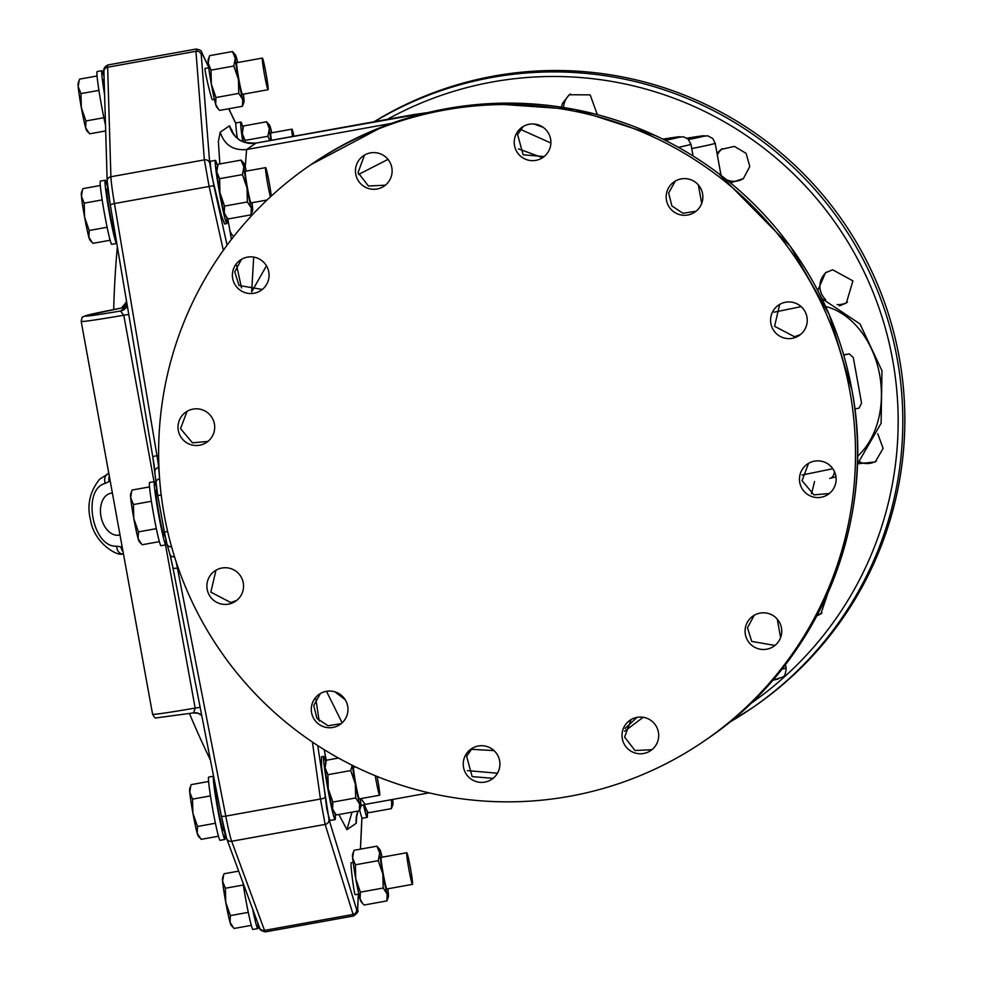 <?xml version="1.0" encoding="UTF-8"?>
<svg xmlns="http://www.w3.org/2000/svg" width="981" height="981" viewBox="0 0 981 981"><rect width="100%" height="100%" fill="white"/><g stroke="black" fill="none" stroke-linecap="round" stroke-linejoin="round"><path stroke-width="1.47" d="M126.377 300.37L126.316 303.055M112.398 493.063A21.349 14.249 -101.6 0 0 111.172 493.185A21.349 14.249 -101.6 0 0 100.957 516.337A21.349 14.249 -101.6 0 0 119.719 535.001A21.349 14.249 -101.6 0 0 120.001 534.927M122.208 547.006L116.629 546.196C92.3 547.766 81.656 489.212 105.225 483.4L110.203 480.972M123.079 551.825A9.185 6.83 -98.3 0 1 120.884 546.809M109.308 476.043A9.185 6.83 80.9 0 0 109.026 481.561M121.423 308.046A4.586 1.803 77.7 0 1 121.472 308.034C125.09 306.771 126.757 304.65 126.463 301.67L126.475 300.885M121.239 308.083A4.586 1.827 79.1 0 1 121.288 308.071L121.472 308.034A4.586 1.803 77.7 0 1 121.521 308.022L126.623 301.768M124.084 309.542L127.272 305.643A9.185 9.16 -124.6 0 1 124.084 309.542L124.084 309.542A9.185 9.16 -124.6 0 1 120.504 311.014L125.065 307.875A9.185 9.16 -124.6 0 0 126.108 307.629L121.521 308.022M358.396 894.108L357.648 910.245C358.825 911.141 357.464 913.041 353.565 915.972L325.152 824.408L320.444 799.025L312.412 742.041M233.11 133.293L229.517 125.776L220.185 132.214L218.371 141.411L219.854 163.937M227.764 218.493L231.43 239.425M236.605 265.385L241.522 287.887M208.72 67.763L205.115 68.425C203.901 68.265 211.7 101.288 212.509 99.731L214.434 99.388M226.746 217.365A32.128 1.741 -100.2 0 1 226.832 223.594L224.624 223.999L221.301 215.268L211.638 175.096A32.128 1.741 -100.2 0 1 210.584 161.227L215.428 160.357A32.128 1.741 -100.2 0 1 217.524 166.218M243.006 127.91A32.128 1.741 79.8 0 0 240.909 122.036L236.065 122.907A32.128 1.741 79.8 0 0 237.316 138.1M240.909 122.036A32.128 1.741 79.8 0 0 242.798 141.534M271.774 132.791A24.096 1.3 79.8 0 0 270.535 127.849A24.096 1.3 79.8 0 0 269.542 125.151L266.587 121.791L243.754 125.911L242.233 130.068A24.096 1.3 79.8 0 0 242.295 133.539A24.096 1.3 79.8 0 0 243.325 141.755M266.587 121.791L269.358 128.658L267.899 136.285L245.066 140.406L244.894 142.331M267.899 136.285L269.836 140.577M243.276 127.125L242.295 133.539L245.066 140.406M269.542 125.151A24.096 1.3 79.8 0 0 269.358 128.658A24.096 1.3 79.8 0 0 270.928 140.381M293.944 136.224A16.064 0.871 79.8 0 0 291.933 129.161L270.83 132.962A16.064 0.871 79.8 0 0 270.83 132.962A16.064 0.871 79.8 0 0 270.805 132.975A16.064 0.871 79.8 0 0 271.406 140.295M291.933 129.161A16.064 0.871 79.8 0 0 291.909 129.173A16.064 0.871 79.8 0 0 292.51 136.482M315.833 698.987L319.181 721.023M324.196 749.668L326.354 760.741M338.874 814.524L346.943 829.668L356.275 823.231L356.741 814.941M351.223 862.765L351.173 862.765C350.058 862.593 354.362 896.242 355.269 894.672L358.838 894.034M325.827 762.2A32.128 1.741 79.8 0 0 323.73 756.339L321.523 756.731L321.547 766.529L326.722 808.332A32.128 1.741 79.8 0 0 330.303 820.447L335.134 819.576A32.128 1.741 79.8 0 0 335.048 813.347M367.102 811.152A32.128 1.741 -100.2 0 1 367.188 817.381L362.345 818.252A32.128 1.741 -100.2 0 1 359.671 810.036M367.188 817.381A32.128 1.741 -100.2 0 1 363.485 804.763M364.074 804.616A24.096 1.3 79.8 0 0 364.625 806.701A24.096 1.3 79.8 0 0 365.619 809.399L368.574 812.746L391.407 808.638L392.927 804.469A24.096 1.3 79.8 0 0 392.866 800.999A24.096 1.3 79.8 0 0 392.707 799.417M364.27 804.567L367.188 811.262M390.855 799.76L391.689 801.82L391.407 808.638M391.125 799.711A24.096 1.3 79.8 0 0 391.689 801.82A24.096 1.3 79.8 0 0 392.927 804.469M817.762 290.486L825.512 272.743L832.661 269.8L852.918 280.86L846.358 302.97L839.356 305.9M717.025 153.306L721.121 149.419L734.413 146.402L746.124 153.379L749.791 166.512L743.39 178.567L730.477 182.883M561.451 107.15L562.334 103.667L569.188 94.752L590.157 94.863L597.319 114.605M827.89 593.064L820.889 613.836L816.768 615.97M877.75 433.761L883.121 448.415L875.26 461.892L857.921 463.792M374.08 121.742A348.868 348.255 55.4 0 1 899.221 357.342A348.868 348.255 55.4 0 1 754.401 706.406L752.378 707.804A348.868 348.255 -124.6 0 0 897.198 358.739A348.868 348.255 -124.6 0 0 374.472 121.669M822.004 613.015A18.357 18.332 55.4 0 1 817.32 614.928M876.376 461.058A18.357 18.332 55.4 0 1 859.785 462.002M847.486 302.136A18.357 18.332 55.4 0 1 837.075 304.588M825.695 299.634A18.357 18.332 55.4 0 1 826.701 271.995M717.319 154.961A18.357 18.332 55.4 0 1 722.298 148.671M743.071 178.824A18.357 18.332 55.4 0 1 726.774 179.879M563.572 107.481A18.357 18.332 55.4 0 1 570.366 94.004M208.634 67.088L202.037 53.354L201.24 54.482L209.701 163.079A4.586 4.316 175.5 0 0 204.379 159.891L209.112 186.464L114.446 203.545A36.726 1.987 -100.2 0 1 110.902 176.752L107.652 67.223A36.726 1.987 -100.2 0 1 107.935 64.954C104.673 66.475 103.336 68.695 103.912 71.588A4.586 4.316 -1.7 0 1 107.652 67.223L195.93 51.294L204.379 159.891L110.902 176.752A4.586 4.316 -1.7 0 0 107.174 181.117L103.912 71.588M196.838 50.006L195.93 51.294A4.586 4.316 175.5 0 1 201.24 54.482M229.775 230.302A22.955 16.616 170.1 0 0 233.736 236.482M253.687 257.096L251.676 291.897L266.452 265.802M256.041 143.079L246.599 149.541L245.238 166.831M251.295 214.238L251.528 215.722M360.996 798.583L365.165 804.395L360.959 805.585M326.501 691.311L342.136 722.838M387.998 159.376L358.482 174.483M220.185 132.214C224.428 144.955 233.233 150.731 246.599 149.541L391.37 123.422M229.517 125.776A22.955 22.906 -124.6 0 0 255.931 143.103L427.974 112.57M232.669 132.742L235.514 136.396C238.923 138.198 237.537 143.054 255.98 143.079L413.344 114.654A23.998 0.613 76 0 0 413.344 114.654A23.998 0.613 76 0 0 413.332 114.667M533.958 124.011L543.118 127.309M643.18 717.295L624.505 731.299L643.18 717.295M467.447 770.637L497.477 773.212M334.84 691.813L345.165 699.661M471.113 749.276L494.056 750.624M625.142 728.417L637.025 717.369M550.893 143.042L520.42 129.369M236.764 600.36L230.805 602.555L210.829 592.144L215.979 570.219M341.167 723.684L328.022 725.756L316.937 718.411L313.724 705.498L320.395 693.53M493.1 778.35L472.143 776.596L466.613 756.253L472.351 748.184M651.887 749.717L634.977 750.514L624.615 737.087L631.126 719.539M774.953 645.449L751.74 641.415L747.485 627.815L754.193 615.283M829.325 493.492L813.923 494.878L802.053 480.641L808.565 463.326M849.889 391.345A348.868 348.255 55.4 0 1 705.081 740.41A348.868 348.255 55.4 0 1 164.244 515.013A348.868 348.255 55.4 0 1 309.064 165.948A348.868 348.255 55.4 0 1 849.889 391.345M228.512 604.137A18.357 18.332 55.4 0 1 214.802 570.967A18.357 18.332 55.4 0 1 242.172 579.097A18.357 18.332 55.4 0 1 228.512 604.137M341.486 723.414A18.357 18.332 55.4 0 1 315.073 720.532A18.357 18.332 55.4 0 1 319.205 694.278A18.357 18.332 55.4 0 1 344.184 698.251A18.357 18.332 55.4 0 1 341.486 723.414M498.839 770.269A18.357 18.332 55.4 0 1 470.402 778.595A18.357 18.332 55.4 0 1 471.15 748.944A18.357 18.332 55.4 0 1 498.839 770.269M658.398 732.169A18.357 18.332 55.4 0 1 650.771 750.539A18.357 18.332 55.4 0 1 622.31 738.668A18.357 18.332 55.4 0 1 629.937 720.299A18.357 18.332 55.4 0 1 658.398 732.169M777.406 619.305A18.357 18.332 55.4 0 1 773.837 646.271A18.357 18.332 55.4 0 1 749.435 643.009A18.357 18.332 55.4 0 1 752.991 616.043A18.357 18.332 55.4 0 1 777.406 619.305M823.979 461.941A18.357 18.332 55.4 0 1 828.222 494.326A18.357 18.332 55.4 0 1 799.613 481.561A18.357 18.332 55.4 0 1 823.979 461.941M785.634 302.222A18.357 18.332 55.4 0 1 799.331 335.392A18.357 18.332 55.4 0 1 771.961 327.262A18.357 18.332 55.4 0 1 785.634 302.222M672.647 182.944A18.357 18.332 55.4 0 1 699.073 185.826A18.357 18.332 55.4 0 1 694.928 212.08A18.357 18.332 55.4 0 1 669.962 208.107A18.357 18.332 55.4 0 1 672.647 182.944M515.295 136.089A18.357 18.332 55.4 0 1 543.732 127.763A18.357 18.332 55.4 0 1 542.984 157.414A18.357 18.332 55.4 0 1 515.295 136.089M355.747 174.189A18.357 18.332 55.4 0 1 363.362 155.82A18.357 18.332 55.4 0 1 391.824 167.69A18.357 18.332 55.4 0 1 384.209 186.059A18.357 18.332 55.4 0 1 355.747 174.189M236.74 287.053A18.357 18.332 55.4 0 1 240.296 260.088A18.357 18.332 55.4 0 1 264.711 263.349A18.357 18.332 55.4 0 1 261.142 290.327A18.357 18.332 55.4 0 1 236.74 287.053M190.167 444.43A18.357 18.332 55.4 0 1 185.924 412.045A18.357 18.332 55.4 0 1 214.532 424.798A18.357 18.332 55.4 0 1 190.167 444.43M800.459 334.558L794.512 336.741L774.585 326.293L779.674 304.404M696.056 211.234L682.948 213.282L671.875 205.924L668.637 193.036L675.271 181.093M544.124 156.568L523.167 154.79L517.588 134.507L523.314 126.439M385.349 185.201L368.439 185.998L358.04 172.607L364.527 155.084M262.283 289.469L239.033 285.471L234.741 271.884L241.461 259.34M207.898 441.425L192.46 442.836L180.541 428.623L187.089 411.297M843.709 355.036L849.288 353.896L843.635 354.766M854.843 408.954L859.135 408.084L861.563 403.093L853.298 357.575L849.288 353.896M382.112 857.186A24.096 1.3 79.8 0 0 380.861 852.231A24.096 1.3 79.8 0 0 379.868 849.534L376.925 846.174L354.08 850.294L352.559 854.451A24.096 1.3 79.8 0 0 352.62 857.921A24.096 1.3 79.8 0 0 355.772 878.853A24.096 1.3 79.8 0 0 360.088 898.976A24.096 1.3 79.8 0 0 361.082 901.686L364.037 905.034L386.87 900.914L388.39 896.757A24.096 1.3 79.8 0 0 388.329 893.286A24.096 1.3 79.8 0 0 387.814 888.811M376.925 846.174L379.684 853.041L378.225 860.668L382.835 873.973L383.203 888.038L360.37 892.158L360.088 898.976L362.651 903.55M383.203 888.038L387.152 894.096L386.87 900.914M378.225 860.668L355.392 864.788L355.772 878.853L360.37 892.158M353.614 851.52L352.62 857.921L355.392 864.788M379.868 849.534A24.096 1.3 79.8 0 0 379.684 853.041A24.096 1.3 79.8 0 0 382.835 873.973A24.096 1.3 79.8 0 0 387.152 894.096A24.096 1.3 79.8 0 0 388.39 896.757M406.784 852.734L381.155 857.357A16.064 0.871 79.8 0 0 381.155 857.357A16.064 0.871 79.8 0 0 381.131 857.357A16.064 0.871 79.8 0 0 383.191 873.519A16.064 0.871 79.8 0 0 386.857 888.982A16.064 0.871 79.8 0 0 386.882 888.97L412.486 884.359A16.064 0.871 79.8 0 0 410.45 868.197A16.064 0.871 79.8 0 0 406.784 852.734A16.064 0.871 79.8 0 0 406.759 852.747A16.064 0.871 79.8 0 0 408.807 868.896A16.064 0.871 79.8 0 0 412.486 884.359A16.064 0.871 79.8 0 0 412.498 884.347M323.73 756.339A32.128 1.741 79.8 0 0 327.862 789.043A32.128 1.741 79.8 0 0 335.134 819.576M338.494 758.055L326.575 760.201L325.054 764.371A24.096 1.3 79.8 0 0 325.116 767.829A24.096 1.3 79.8 0 0 328.255 788.761A24.096 1.3 79.8 0 0 332.571 808.884A24.096 1.3 79.8 0 0 333.577 811.594L336.52 814.941L359.353 810.821L360.873 806.664A24.096 1.3 79.8 0 0 360.824 803.194A24.096 1.3 79.8 0 0 360.309 798.718M352.167 765.241L350.72 770.576L355.318 783.88L355.698 797.958L332.853 802.066L332.571 808.884L335.146 813.457M355.698 797.958L359.647 804.003L359.353 810.821M350.72 770.576L327.887 774.696L328.255 788.761L332.853 802.066M326.109 761.428L325.116 767.829L327.887 774.696M354.607 767.093A24.096 1.3 79.8 0 0 354.435 766.369M352.437 765.376A24.096 1.3 79.8 0 0 355.318 783.88A24.096 1.3 79.8 0 0 359.647 804.003A24.096 1.3 79.8 0 0 360.873 806.664M355.563 766.921L353.65 767.265A16.064 0.871 79.8 0 0 353.65 767.265A16.064 0.871 79.8 0 0 353.626 767.277A16.064 0.871 79.8 0 0 355.674 783.427A16.064 0.871 79.8 0 0 359.353 798.89A16.064 0.871 79.8 0 0 359.377 798.877L379.635 795.223A16.064 0.871 79.8 0 0 377.121 776.474M375.257 775.726A16.064 0.871 79.8 0 0 379.635 795.223A16.064 0.871 79.8 0 0 379.647 795.223M237.696 62.539A24.096 1.3 79.8 0 0 236.458 57.585A24.096 1.3 79.8 0 0 235.465 54.887L232.509 51.539L209.676 55.647L208.156 59.816A24.096 1.3 79.8 0 0 208.217 63.287A24.096 1.3 79.8 0 0 211.356 84.219A24.096 1.3 79.8 0 0 215.673 104.342A24.096 1.3 79.8 0 0 216.666 107.039L219.621 110.399L242.454 106.279L243.975 102.11A24.096 1.3 79.8 0 0 243.913 98.652A24.096 1.3 79.8 0 0 243.411 94.164M232.509 51.539L235.281 58.406L233.821 66.034L238.42 79.338L238.788 93.403L215.955 97.524L215.673 104.342L218.236 108.903M238.788 93.403L242.736 99.461L242.454 106.279M233.821 66.034L210.989 70.154L211.356 84.219L215.955 97.524M209.198 56.873L208.217 63.287L210.989 70.154M235.465 54.887A24.096 1.3 79.8 0 0 235.281 58.406A24.096 1.3 79.8 0 0 238.42 79.338A24.096 1.3 79.8 0 0 242.736 99.461A24.096 1.3 79.8 0 0 243.975 102.11M236.764 62.71A16.064 0.871 79.8 0 0 236.74 62.71A16.064 0.871 79.8 0 0 236.728 62.723A16.064 0.871 79.8 0 0 238.775 78.872A16.064 0.871 79.8 0 0 242.454 94.335A16.064 0.871 79.8 0 0 242.466 94.323M268.095 89.7A16.064 0.871 79.8 0 0 266.035 73.55A16.064 0.871 79.8 0 0 262.368 58.087A16.064 0.871 79.8 0 0 262.344 58.1A16.064 0.871 79.8 0 0 264.404 74.249A16.064 0.871 79.8 0 0 268.071 89.712A16.064 0.871 79.8 0 0 268.095 89.7M226.832 223.594A32.128 1.741 -100.2 0 1 219.56 193.061A32.128 1.741 -100.2 0 1 215.428 160.357M246.292 171.111A24.096 1.3 79.8 0 0 245.054 166.157A24.096 1.3 79.8 0 0 244.048 163.459L241.105 160.099L218.273 164.219L216.752 168.389A24.096 1.3 79.8 0 0 216.801 171.847A24.096 1.3 79.8 0 0 219.952 192.791A24.096 1.3 79.8 0 0 224.269 212.914A24.096 1.3 79.8 0 0 225.262 215.612L228.217 218.959L251.05 214.839L252.571 210.682A24.096 1.3 79.8 0 0 252.509 207.212A24.096 1.3 79.8 0 0 251.994 202.736M241.105 160.099L243.877 166.966L242.417 174.606L247.016 187.898L247.384 201.976L224.551 206.084L224.269 212.914L226.832 217.475M247.384 201.976L251.332 208.021L251.05 214.839M242.417 174.606L219.572 178.714L219.952 192.791L224.551 206.084M217.794 165.446L216.801 171.847L219.572 178.714M244.048 163.459A24.096 1.3 79.8 0 0 243.877 166.966A24.096 1.3 79.8 0 0 247.016 187.898A24.096 1.3 79.8 0 0 251.332 208.021A24.096 1.3 79.8 0 0 252.571 210.682M245.36 171.283A16.064 0.871 79.8 0 0 245.336 171.283A16.064 0.871 79.8 0 0 245.324 171.295A16.064 0.871 79.8 0 0 247.371 187.445A16.064 0.871 79.8 0 0 251.038 202.908A16.064 0.871 79.8 0 0 251.062 202.895M271.271 196.077A16.064 0.871 79.8 0 0 268.389 178.358A16.064 0.871 79.8 0 0 265.618 167.628A16.064 0.871 79.8 0 0 265.606 167.628A16.064 0.871 79.8 0 0 266.881 179.364A16.064 0.871 79.8 0 0 270.425 196.862M193.711 712.868A9.185 9.16 55.4 0 1 201.743 715.517M165.519 544.921L195.17 708.086L193.625 712.88L155.979 717.933C155.489 718.57 154.373 717.356 152.595 714.266A66.561 1.631 -10.3 0 0 195.17 708.086L200.136 707.289M128.756 314.447L123.778 315.232A66.561 1.631 169.7 0 1 81.202 321.425C81.84 317.869 82.416 316.373 82.919 316.937L85.911 315.588L121.288 308.071A4.586 1.827 79.1 0 1 121.337 308.059A61.975 1.508 169.7 0 0 84.906 316.078A61.975 1.508 169.7 0 0 120.504 311.014L123.778 315.232L154.029 481.696M165.2 536.349L164.17 535.822A22.955 1.239 -100.2 0 1 159.02 514.019A22.955 1.239 -100.2 0 1 156.028 490.672L156.788 489.862M156.31 486.625A32.128 1.741 79.8 0 0 154.434 481.622A32.128 1.741 79.8 0 0 158.566 514.326A32.128 1.741 79.8 0 0 165.838 544.86A32.128 1.741 79.8 0 0 165.826 539.329M154.434 481.622L149.603 482.493A32.128 1.741 79.8 0 0 153.735 515.197A32.128 1.741 79.8 0 0 161.007 545.743L165.838 544.86M159.388 541.635L142.073 544.762L138.125 538.704A24.096 1.3 79.8 0 0 139.118 541.402L140.688 543.266M149.517 486.907L132.128 490.034L131.662 491.26L130.669 497.661L133.441 504.528L133.808 518.593L138.407 531.886L138.125 538.704A24.096 1.3 79.8 0 1 133.808 518.593A24.096 1.3 79.8 0 1 130.669 497.661A24.096 1.3 79.8 0 1 130.608 494.203L131.662 491.26M151.381 501.291L133.441 504.528M156.347 528.649L138.407 531.886M224.588 831.165L223.263 830.417A22.955 1.239 -100.2 0 1 218.101 808.602A22.955 1.239 -100.2 0 1 215.121 785.266L215.305 785.094M224.931 839.454L220.1 840.325A32.128 1.741 79.8 0 1 212.816 809.791A32.128 1.741 79.8 0 1 208.683 777.087L213.527 776.216A32.128 1.741 79.8 0 0 213.527 776.216A32.128 1.741 79.8 0 0 217.659 808.92A32.128 1.741 79.8 0 0 224.931 839.454A32.128 1.741 79.8 0 0 224.637 831.373M218.469 836.229L201.154 839.344L197.218 833.298A24.096 1.3 79.8 0 0 198.211 835.996L199.781 837.86M208.597 781.489L191.221 784.628L190.743 785.855L189.75 792.256L192.521 799.123L192.901 813.175L197.5 826.48L197.218 833.298A24.096 1.3 79.8 0 1 192.901 813.175A24.096 1.3 79.8 0 1 189.75 792.256A24.096 1.3 79.8 0 1 189.701 788.785L190.743 785.855M210.474 795.885L192.521 799.123M215.44 823.243L197.5 826.48M104.06 76.592A32.128 1.741 79.8 0 0 101.963 70.693A32.128 1.741 79.8 0 0 104.611 94.85M104.477 90.608A22.955 1.239 -100.2 0 1 103.557 79.755L104.145 79.154M101.963 70.693L97.131 71.564A32.128 1.741 79.8 0 0 101.264 104.268A32.128 1.741 79.8 0 0 105.507 125.139M105.678 130.939L89.602 133.833L85.654 127.788A24.096 1.3 79.8 0 0 86.647 130.485L88.216 132.349M97.033 75.978L79.657 79.118L79.179 80.332L78.198 86.745L80.969 93.612L81.337 107.665L85.936 120.97L85.654 127.788A24.096 1.3 79.8 0 1 81.337 107.665A24.096 1.3 79.8 0 1 78.198 86.745A24.096 1.3 79.8 0 1 78.137 83.275L79.179 80.332M98.909 90.375L80.969 93.612M103.876 117.732L85.936 120.97M115.28 234.569L114.949 234.434A22.955 1.239 -100.2 0 1 109.798 212.619A22.955 1.239 -100.2 0 1 106.806 189.284L107.787 188.119M107.763 187.911A32.128 1.741 79.8 0 0 105.212 180.234A32.128 1.741 79.8 0 0 109.345 212.938A32.128 1.741 79.8 0 0 116.616 243.472A32.128 1.741 79.8 0 0 116.751 243.3M105.212 180.234L100.381 181.105A32.128 1.741 79.8 0 0 104.513 213.809A32.128 1.741 79.8 0 0 111.785 244.343L116.616 243.472M110.166 240.247L92.852 243.362L88.903 237.316A24.096 1.3 79.8 0 0 89.896 240.014L91.466 241.878M100.295 185.507L82.907 188.646L82.441 189.873L81.448 196.274L84.219 203.141L84.587 217.193L89.185 230.498L88.903 237.316A24.096 1.3 79.8 0 1 84.587 217.193A24.096 1.3 79.8 0 1 81.448 196.274A24.096 1.3 79.8 0 1 81.386 192.803L82.441 189.873M102.159 199.903L84.219 203.141M107.125 227.261L89.185 230.498M256.593 919.749L256.115 919.54A22.955 1.239 -100.2 0 1 254.018 912.747M252.583 908.86A32.128 1.741 79.8 0 0 257.782 928.578A32.128 1.741 79.8 0 0 257.745 922.888M242.994 882.839A32.128 1.741 79.8 0 0 245.667 898.915A32.128 1.741 79.8 0 0 252.939 929.461L257.782 928.578M251.32 925.353L234.005 928.48L230.069 922.422A24.096 1.3 79.8 0 0 231.062 925.12L232.632 926.984M238.665 871.128L224.06 873.752L223.594 874.978L222.601 881.379L225.372 888.246L225.74 902.312L230.351 915.604L230.069 922.422A24.096 1.3 79.8 0 1 225.74 902.312A24.096 1.3 79.8 0 1 222.601 881.379A24.096 1.3 79.8 0 1 222.54 877.921L223.594 874.978M243.325 885.009L225.372 888.246M248.291 912.367L230.351 915.604M123.483 554.032L122.527 553.971A9.185 6.659 -82.5 0 1 116.629 546.196M108.83 473.431A9.185 6.744 64.8 0 0 108.388 473.565L108.388 473.565A9.185 6.744 64.8 0 0 105.225 483.4M169.75 553.591A4.586 4.047 -16 0 0 169.848 554.044L166.966 544.014A4.586 4.047 -16 0 1 166.868 543.56A13.771 0.748 -100.2 0 1 164.379 532.009L157.757 495.528A13.771 0.748 -100.2 0 1 155.954 483.486A4.586 3.936 -5.1 0 1 155.893 483.081A4.586 3.936 -5.1 0 1 159.609 478.826M172.95 567.827L221.289 815.726A4.586 1.165 -11 0 0 221.301 815.8L172.926 567.766A4.586 1.165 -11 0 1 172.914 567.705A22.955 1.239 79.8 0 0 169.983 554.424M226.452 837.749A32.128 1.741 -100.2 0 1 221.314 815.861M110.326 205.139A32.128 1.741 -100.2 0 1 107.248 181.804M152.84 457.207L110.35 205.237A4.586 0.944 -9.6 0 1 110.326 205.188A4.586 0.944 -9.6 0 1 114.446 203.545L156.96 455.613A18.357 0.993 79.8 0 1 158.64 467.483L159.474 476.913M154.875 471.383A22.955 1.239 79.8 0 0 152.852 457.305A4.586 0.944 -9.6 0 1 152.84 457.256A4.586 0.944 -9.6 0 1 156.96 455.613L158.628 455.307M171.577 546.809A4.586 4.047 -16 0 1 166.966 544.014L164.379 532.009L167.653 531.518M164.379 532.009L157.745 495.528L161.203 495.013M154.949 472.155A4.586 3.936 -5.1 0 1 154.888 471.751A4.586 3.936 -5.1 0 1 158.64 467.483L158.934 467.434M353.565 915.972L265.373 931.876A36.726 1.987 -100.2 0 1 264.514 930.393L231.675 841.269A36.726 1.987 -100.2 0 1 225.765 816.106L177.402 568.073A18.357 0.993 79.8 0 0 176.016 561.402M265.373 931.876C261.191 930.846 259.229 929.448 259.499 927.646A4.586 4.378 -20.2 0 0 264.514 930.393L352.792 914.476A4.586 4.39 -17.1 0 0 356.63 909.571L328.991 819.503L317.734 745.572M259.499 927.646L226.66 838.522A4.586 4.378 -20.2 0 0 231.675 841.269L325.152 824.408A4.586 4.39 -17.1 0 0 328.991 819.503M226.66 838.522L221.301 815.8A4.586 1.165 -11 0 0 225.765 816.106L320.444 799.025A4.586 1.177 -8 0 0 325.018 797.271M174.544 556.84A4.586 4.047 -16 0 1 169.848 554.044L172.926 567.766A4.586 1.165 -11 0 0 177.402 568.073L178.223 567.925M227.089 245.152L213.981 186.304A4.586 0.956 167.4 0 0 209.112 186.464L223.337 250.314M209.701 163.079L213.981 186.304M235.857 123.447L235.526 122.711A4.586 4.451 -25.7 0 1 235.845 123.606L228.683 108.756M688.588 139.547A41.312 1.006 -10.3 0 0 686.97 138.186L707.632 135.783L712.746 138.468L715.186 143.226A50.497 1.239 -10.3 0 1 691.728 148.56M361.879 817.639L360.407 849.154M358.323 894.12L357.611 909.448L356.63 909.571M814.549 481.536A267.739 267.261 55.4 0 1 811.422 493.75M750.134 703.966A344.429 343.828 -124.6 0 0 892.612 359.684A344.429 343.828 -124.6 0 0 387.434 119.326M729.128 722.507A348.868 348.255 -124.6 0 0 752.378 707.804L729.055 722.568M361.928 818.007L361.928 818.007A4.586 4.39 -177.3 0 0 361.94 817.774L360.481 849.141M357.648 910.245A4.586 4.39 -177.3 0 0 357.611 909.448M202.037 53.354A4.586 4.451 -25.7 0 0 201.706 52.41L201.706 52.41C201.902 50.865 200.038 49.749 196.114 49.05L107.935 64.954M231.823 129.872A22.955 21.116 -20.7 0 0 232.448 132.128M232.669 132.104A22.955 21.116 -20.7 0 0 232.84 132.852M781.109 636.031A50.497 1.239 169.7 0 1 780.349 636.178M356.79 817.504A22.955 20.675 -0.9 0 1 356.63 816.167M356.275 823.231A22.955 22.906 55.4 0 1 358.04 811.066L356.569 816.781L356.569 814.99M360.947 806.198A22.955 22.906 55.4 0 1 361.67 805.327L360.947 806.21M346.943 829.668L351.995 812.158M835.971 476.803L829.938 478.397A9.185 6.131 -101.6 0 1 829.742 478.434L829.938 478.397A9.185 6.131 -101.6 0 0 834.377 471.383M832.844 468.734L801.968 475.049M774.083 312.179L801.158 306.636M825.61 306.477A82.625 61.484 -98.7 0 1 879.013 371.603A82.625 61.484 -98.7 0 1 857.529 456.312M542.137 157.561L518.471 148.854M411.799 114.924A24.096 0.981 75.7 0 0 411.775 114.936L412.106 116.739M718.546 173.478L790.392 246.464L829.276 314.729L851.925 389.948C877.431 521.585 818.228 664.296 707.105 739.012A348.868 348.255 -124.6 0 0 851.913 389.948A348.868 348.255 -124.6 0 0 311.087 164.55L309.064 165.948M665.265 140.357A41.312 1.006 169.7 0 0 680.213 136.886A41.312 1.006 169.7 0 0 662.849 139.155L683.34 136.751L688.049 139.032L690.943 144.219A50.497 1.239 169.7 0 1 690.882 144.293A50.497 1.239 169.7 0 1 678.411 147.334M781.82 669.25A50.497 1.239 -10.3 0 0 786.063 668.036A50.497 1.239 -10.3 0 0 786.124 667.963L785.499 664.542M786.124 667.963C785.83 673.689 784.53 676.78 782.249 677.221L772.66 680.287A41.312 1.006 -10.3 0 0 778.681 678.693M117.352 246.807A977.738 977.738 0 0 0 113.673 309.555M189.48 713.579A977.738 977.738 0 0 0 210.424 760.067M122.527 553.971C117.389 556.497 94.151 543.253 90.51 519.979C86.794 505.056 89.835 491.469 99.621 479.219L108.83 473.406M152.595 714.266L81.202 321.425M157.745 495.528L152.84 457.256L110.326 205.188L107.174 181.117M235.526 122.711L228.806 108.744M208.597 66.72L201.706 52.41M721.035 175.378L715.186 143.226M413.344 114.654L428.035 112.545M534.118 124.023L542.959 127.199M429.053 792.869L365.165 804.395M705.081 740.41L707.105 739.012M655.001 135.403L574.694 109.443L490.537 103.581M382.933 126.561L311.087 164.55M857.345 464.307L881.11 423.24L881.956 370.72L860.006 323.951L821.833 298.518M690.943 144.219L693.077 155.991M698.337 184.931L701.697 203.398M777.246 619.121L780.606 637.589M351.198 862.753L353.135 862.409M236.74 62.71L262.368 58.087M242.454 94.335L268.071 89.712M245.336 171.283L265.618 167.628M251.038 202.908L267.065 200.014M201.755 715.578L198.432 713.359L193.625 712.88"/></g></svg>
